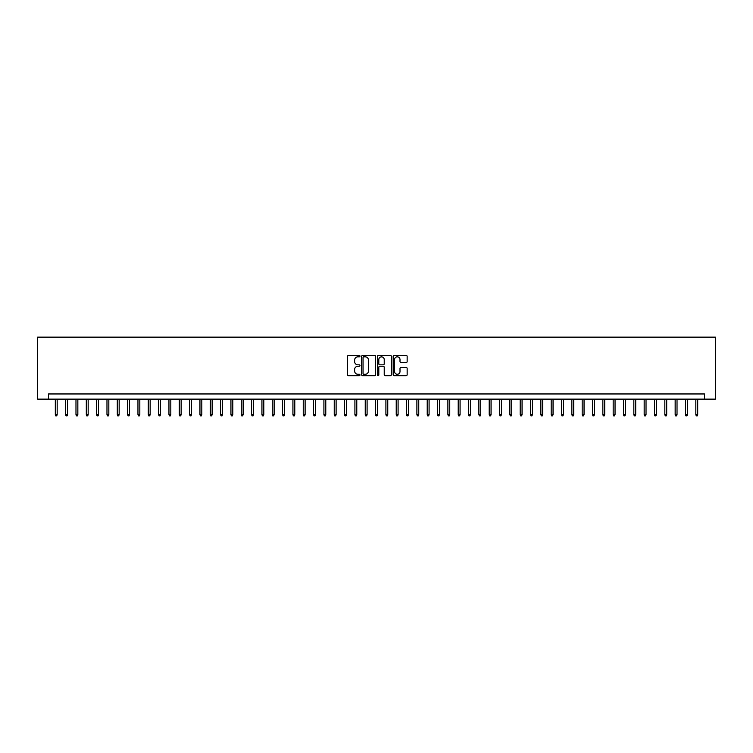 <?xml version="1.0" encoding="UTF-8"?>
<svg xmlns="http://www.w3.org/2000/svg" width="753" height="753" viewBox="0 0 753 753"><rect width="100%" height="100%" fill="white"/><g stroke="black" fill="none" stroke-linecap="round" stroke-linejoin="round"><path stroke-width="1.13" d="M359.972 356.122A0.706 0.706 0 0 0 359.266 355.407L348.488 355.407A1.017 1.017 0 0 0 347.472 356.423L347.472 374.674A1.017 1.017 0 0 0 348.488 375.691L359.266 375.691A0.706 0.706 0 0 0 359.972 374.985A0.706 0.706 0 0 0 359.266 374.269L357.863 374.269A3.247 3.247 0 0 1 354.625 371.022L354.625 369.507A3.247 3.247 0 0 1 357.863 366.259L359.266 366.259A0.706 0.706 0 0 0 359.972 365.553A0.706 0.706 0 0 0 359.266 364.838L357.863 364.838A3.247 3.247 0 0 1 354.625 361.591L354.625 360.075A3.247 3.247 0 0 1 357.863 356.828L359.266 356.828A0.706 0.706 0 0 0 359.972 356.122M406.131 362.56A1.017 1.017 0 0 0 407.147 361.544L407.147 356.423A1.017 1.017 0 0 0 406.131 355.407L394.167 355.407A1.017 1.017 0 0 0 393.16 356.423L393.16 374.674A1.017 1.017 0 0 0 394.167 375.691L406.131 375.691A1.017 1.017 0 0 0 407.147 374.674L407.147 368.49A1.017 1.017 0 0 0 406.131 367.473L401.01 367.473A1.017 1.017 0 0 0 400.003 368.49L400.003 371.558A2.711 2.711 0 0 1 397.292 374.269A2.711 2.711 0 0 1 394.572 371.558L394.572 359.539A2.711 2.711 0 0 1 397.292 356.828A2.711 2.711 0 0 1 400.003 359.539L400.003 361.544A1.017 1.017 0 0 0 401.01 362.56L406.131 362.56M704.507 399.128L715.35 399.128L715.35 337.137L37.65 337.137L37.65 399.128L704.507 399.128L704.507 393.96L48.493 393.96L48.493 399.128M375.615 356.423A1.017 1.017 0 0 0 374.599 355.407L362.635 355.407A1.017 1.017 0 0 0 361.619 356.423L361.619 374.674A1.017 1.017 0 0 0 362.635 375.691L374.599 375.691A1.017 1.017 0 0 0 375.615 374.674L375.615 356.423M378.401 355.407L390.365 355.407A1.017 1.017 0 0 1 391.381 356.423L391.381 374.674A1.017 1.017 0 0 1 390.365 375.691L385.244 375.691A1.017 1.017 0 0 1 384.228 374.674L384.228 367.276A1.017 1.017 0 0 0 383.221 366.259L379.823 366.259A1.017 1.017 0 0 0 378.806 367.276L378.806 374.985A0.706 0.706 0 0 1 378.1 375.691A0.706 0.706 0 0 1 377.385 374.985L377.385 356.423A1.017 1.017 0 0 1 378.401 355.407M363.746 356.828A0.706 0.706 0 0 0 363.04 357.534L363.04 373.563A0.706 0.706 0 0 0 363.746 374.269L365.214 374.269A3.247 3.247 0 0 0 368.462 371.022L368.462 360.075A3.247 3.247 0 0 0 365.214 356.828L363.746 356.828M384.228 359.595A2.711 2.711 0 0 0 381.517 356.875A2.711 2.711 0 0 0 378.806 359.595L378.806 363.821A1.017 1.017 0 0 0 379.823 364.838L383.221 364.838A1.017 1.017 0 0 0 384.228 363.821L384.228 359.595M57.172 414.517L56.757 415.863L55.731 415.863L55.317 414.517L57.172 414.517L57.172 399.128M55.317 414.517L55.317 399.128M67.506 414.517L67.092 415.863L66.057 415.863L65.643 414.517L67.506 414.517L67.506 399.128M65.643 414.517L65.643 399.128M77.841 414.517L77.427 415.863L76.392 415.863L75.978 414.517L77.841 414.517L77.841 399.128M75.978 414.517L75.978 399.128M88.167 414.517L87.753 415.863L86.717 415.863L86.313 414.517L88.167 414.517L88.167 399.128M86.313 414.517L86.313 399.128M98.502 414.517L98.088 415.863L97.052 415.863L96.638 414.517L98.502 414.517L98.502 399.128M96.638 414.517L96.638 399.128M108.827 414.517L108.413 415.863L107.387 415.863L106.973 414.517L108.827 414.517L108.827 399.128M106.973 414.517L106.973 399.128M119.162 414.517L118.748 415.863L117.713 415.863L117.299 414.517L119.162 414.517L119.162 399.128M117.299 414.517L117.299 399.128M129.488 414.517L129.074 415.863L128.048 415.863L127.633 414.517L129.488 414.517L129.488 399.128M127.633 414.517L127.633 399.128M139.823 414.517L139.409 415.863L138.373 415.863L137.959 414.517L139.823 414.517L139.823 399.128M137.959 414.517L137.959 399.128M150.148 414.517L149.743 415.863L148.708 415.863L148.294 414.517L150.148 414.517L150.148 399.128M148.294 414.517L148.294 399.128M160.483 414.517L160.069 415.863L159.034 415.863L158.619 414.517L160.483 414.517L160.483 399.128M158.619 414.517L158.619 399.128M170.818 414.517L170.404 415.863L169.369 415.863L168.954 414.517L170.818 414.517L170.818 399.128M168.954 414.517L168.954 399.128M181.144 414.517L180.729 415.863L179.694 415.863L179.289 414.517L181.144 414.517L181.144 399.128M179.289 414.517L179.289 399.128M191.478 414.517L191.064 415.863L190.029 415.863L189.615 414.517L191.478 414.517L191.478 399.128M189.615 414.517L189.615 399.128M201.804 414.517L201.39 415.863L200.364 415.863L199.95 414.517L201.804 414.517L201.804 399.128M199.95 414.517L199.95 399.128M212.139 414.517L211.725 415.863L210.689 415.863L210.275 414.517L212.139 414.517L212.139 399.128M210.275 414.517L210.275 399.128M222.464 414.517L222.05 415.863L221.024 415.863L220.61 414.517L222.464 414.517L222.464 399.128M220.61 414.517L220.61 399.128M232.799 414.517L232.385 415.863L231.35 415.863L230.936 414.517L232.799 414.517L232.799 399.128M230.936 414.517L230.936 399.128M243.125 414.517L242.72 415.863L241.685 415.863L241.271 414.517L243.125 414.517L243.125 399.128M241.271 414.517L241.271 399.128M253.46 414.517L253.046 415.863L252.01 415.863L251.596 414.517L253.46 414.517L253.46 399.128M251.596 414.517L251.596 399.128M263.795 414.517L263.381 415.863L262.345 415.863L261.931 414.517L263.795 414.517L263.795 399.128M261.931 414.517L261.931 399.128M274.12 414.517L273.706 415.863L272.68 415.863L272.266 414.517L274.12 414.517L274.12 399.128M272.266 414.517L272.266 399.128M284.455 414.517L284.041 415.863L283.006 415.863L282.591 414.517L284.455 414.517L284.455 399.128M282.591 414.517L282.591 399.128M294.781 414.517L294.367 415.863L293.341 415.863L292.926 414.517L294.781 414.517L294.781 399.128M292.926 414.517L292.926 399.128M305.116 414.517L304.701 415.863L303.666 415.863L303.252 414.517L305.116 414.517L305.116 399.128M303.252 414.517L303.252 399.128M315.441 414.517L315.036 415.863L314.001 415.863L313.587 414.517L315.441 414.517L315.441 399.128M313.587 414.517L313.587 399.128M325.776 414.517L325.362 415.863L324.327 415.863L323.912 414.517L325.776 414.517L325.776 399.128M323.912 414.517L323.912 399.128M336.111 414.517L335.697 415.863L334.661 415.863L334.247 414.517L336.111 414.517L336.111 399.128M334.247 414.517L334.247 399.128M346.436 414.517L346.022 415.863L344.987 415.863L344.582 414.517L346.436 414.517L346.436 399.128M344.582 414.517L344.582 399.128M356.771 414.517L356.357 415.863L355.322 415.863L354.908 414.517L356.771 414.517L356.771 399.128M354.908 414.517L354.908 399.128M367.097 414.517L366.683 415.863L365.657 415.863L365.243 414.517L367.097 414.517L367.097 399.128M365.243 414.517L365.243 399.128M377.432 414.517L377.018 415.863L375.982 415.863L375.568 414.517L377.432 414.517L377.432 399.128M375.568 414.517L375.568 399.128M387.757 414.517L387.343 415.863L386.317 415.863L385.903 414.517L387.757 414.517L387.757 399.128M385.903 414.517L385.903 399.128M398.092 414.517L397.678 415.863L396.643 415.863L396.229 414.517L398.092 414.517L398.092 399.128M396.229 414.517L396.229 399.128M408.418 414.517L408.013 415.863L406.978 415.863L406.564 414.517L408.418 414.517L408.418 399.128M406.564 414.517L406.564 399.128M418.753 414.517L418.339 415.863L417.303 415.863L416.889 414.517L418.753 414.517L418.753 399.128M416.889 414.517L416.889 399.128M429.088 414.517L428.673 415.863L427.638 415.863L427.224 414.517L429.088 414.517L429.088 399.128M427.224 414.517L427.224 399.128M439.413 414.517L438.999 415.863L437.964 415.863L437.559 414.517L439.413 414.517L439.413 399.128M437.559 414.517L437.559 399.128M449.748 414.517L449.334 415.863L448.299 415.863L447.884 414.517L449.748 414.517L449.748 399.128M447.884 414.517L447.884 399.128M460.074 414.517L459.659 415.863L458.633 415.863L458.219 414.517L460.074 414.517L460.074 399.128M458.219 414.517L458.219 399.128M470.409 414.517L469.994 415.863L468.959 415.863L468.545 414.517L470.409 414.517L470.409 399.128M468.545 414.517L468.545 399.128M480.734 414.517L480.32 415.863L479.294 415.863L478.88 414.517L480.734 414.517L480.734 399.128M478.88 414.517L478.88 399.128M491.069 414.517L490.655 415.863L489.619 415.863L489.205 414.517L491.069 414.517L491.069 399.128M489.205 414.517L489.205 399.128M501.404 414.517L500.99 415.863L499.954 415.863L499.54 414.517L501.404 414.517L501.404 399.128M499.54 414.517L499.54 399.128M511.729 414.517L511.315 415.863L510.28 415.863L509.875 414.517L511.729 414.517L511.729 399.128M509.875 414.517L509.875 399.128M522.064 414.517L521.65 415.863L520.615 415.863L520.201 414.517L522.064 414.517L522.064 399.128M520.201 414.517L520.201 399.128M532.39 414.517L531.976 415.863L530.95 415.863L530.536 414.517L532.39 414.517L532.39 399.128M530.536 414.517L530.536 399.128M542.725 414.517L542.311 415.863L541.275 415.863L540.861 414.517L542.725 414.517L542.725 399.128M540.861 414.517L540.861 399.128M553.05 414.517L552.636 415.863L551.61 415.863L551.196 414.517L553.05 414.517L553.05 399.128M551.196 414.517L551.196 399.128M563.385 414.517L562.971 415.863L561.936 415.863L561.522 414.517L563.385 414.517L563.385 399.128M561.522 414.517L561.522 399.128M573.711 414.517L573.306 415.863L572.271 415.863L571.856 414.517L573.711 414.517L573.711 399.128M571.856 414.517L571.856 399.128M584.046 414.517L583.631 415.863L582.596 415.863L582.182 414.517L584.046 414.517L584.046 399.128M582.182 414.517L582.182 399.128M594.381 414.517L593.966 415.863L592.931 415.863L592.517 414.517L594.381 414.517L594.381 399.128M592.517 414.517L592.517 399.128M604.706 414.517L604.292 415.863L603.257 415.863L602.852 414.517L604.706 414.517L604.706 399.128M602.852 414.517L602.852 399.128M615.041 414.517L614.627 415.863L613.591 415.863L613.177 414.517L615.041 414.517L615.041 399.128M613.177 414.517L613.177 399.128M625.366 414.517L624.952 415.863L623.926 415.863L623.512 414.517L625.366 414.517L625.366 399.128M623.512 414.517L623.512 399.128M635.701 414.517L635.287 415.863L634.252 415.863L633.838 414.517L635.701 414.517L635.701 399.128M633.838 414.517L633.838 399.128M646.027 414.517L645.613 415.863L644.587 415.863L644.173 414.517L646.027 414.517L646.027 399.128M644.173 414.517L644.173 399.128M656.362 414.517L655.948 415.863L654.912 415.863L654.498 414.517L656.362 414.517L656.362 399.128M654.498 414.517L654.498 399.128M666.687 414.517L666.283 415.863L665.247 415.863L664.833 414.517L666.687 414.517L666.687 399.128M664.833 414.517L664.833 399.128M677.022 414.517L676.608 415.863L675.573 415.863L675.159 414.517L677.022 414.517L677.022 399.128M675.159 414.517L675.159 399.128M687.357 414.517L686.943 415.863L685.908 415.863L685.494 414.517L687.357 414.517L687.357 399.128M685.494 414.517L685.494 399.128M697.683 414.517L697.269 415.863L696.243 415.863L695.828 414.517L697.683 414.517L697.683 399.128M695.828 414.517L695.828 399.128"/></g></svg>
